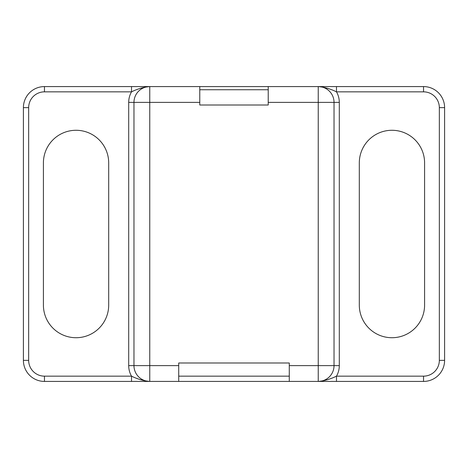 <?xml version="1.0" encoding="UTF-8"?>
<svg xmlns="http://www.w3.org/2000/svg" width="468" height="468" viewBox="0 0 468 468"><rect width="100%" height="100%" fill="white"/><g stroke="black" fill="none" stroke-linecap="round" stroke-linejoin="round"><path stroke-width="0.7" d="M76.05 130.279A32.643 32.643 0 0 1 108.693 162.922L108.693 305.077A32.643 32.643 0 0 1 76.05 337.72A32.643 32.643 0 0 1 43.407 305.077L43.407 162.922A32.643 32.643 0 0 1 76.05 130.279M391.95 130.279A32.643 32.643 0 0 1 424.593 162.922L424.593 305.077A32.643 32.643 0 0 1 391.95 337.72A32.643 32.643 0 0 1 359.307 305.077L359.307 162.922A32.643 32.643 0 0 1 391.95 130.279M199.777 86.58L423.54 86.58A21.06 21.06 0 0 1 444.6 107.64L444.6 360.36A21.06 21.06 0 0 1 423.54 381.42L44.46 381.42A21.06 21.06 0 0 1 23.4 360.36L23.4 107.64A21.06 21.06 0 0 1 44.46 86.58L199.777 86.58L199.777 102.375L149.76 102.375L149.76 365.625L178.718 365.625L178.718 362.992L289.282 362.992L289.282 365.625L318.24 365.625L318.24 102.375L268.222 102.375L268.222 105.007L199.777 105.007L199.777 102.375M268.222 102.375L268.222 86.58M289.282 381.42L289.282 365.625M178.718 365.625L178.718 381.42M334.035 102.375L318.24 102.375L318.24 86.58A15.795 15.795 0 0 1 334.035 102.375A15.795 15.795 0 0 0 318.24 86.58C324.441 87.142 330.519 88.897 336.48 91.845A21.06 21.06 0 0 1 339.3 102.375L334.035 102.375L334.035 365.625A15.795 15.795 0 0 1 318.24 381.42C324.441 380.858 330.519 379.103 336.48 376.155L423.54 376.155A15.795 15.795 0 0 0 439.335 360.36L439.335 107.64A15.795 15.795 0 0 0 423.54 91.845L336.48 91.845L336.48 86.58M149.76 381.42L149.76 365.625L128.7 365.625A21.06 21.06 0 0 0 131.52 376.155C137.481 379.103 143.559 380.858 149.76 381.42A15.795 15.795 0 0 1 133.965 365.625L133.965 102.375L128.7 102.375A21.06 21.06 0 0 1 131.52 91.845L44.46 91.845A15.795 15.795 0 0 0 28.665 107.64L28.665 360.36A15.795 15.795 0 0 0 44.46 376.155L131.52 376.155L131.52 381.42M133.965 102.375L149.76 102.375L149.76 86.58A15.795 15.795 0 0 0 133.965 102.375A15.795 15.795 0 0 1 149.76 86.58C143.559 87.142 137.481 88.897 131.52 91.845L131.52 86.58M336.48 381.42L336.48 376.155A21.06 21.06 0 0 0 339.3 365.625L318.24 365.625L318.24 381.42M178.718 376.155L289.282 376.155M268.222 89.739L199.777 89.739M339.3 102.375L339.3 365.625M128.7 365.625L128.7 102.375M44.46 376.155L44.46 381.42A21.06 21.06 0 0 1 23.4 360.36L28.665 360.36M423.54 91.845L423.54 86.58A21.06 21.06 0 0 1 444.6 107.64L439.335 107.64M439.335 360.36L444.6 360.36A21.06 21.06 0 0 1 423.54 381.42L423.54 376.155M28.665 107.64L23.4 107.64A21.06 21.06 0 0 1 44.46 86.58L44.46 91.845"/></g></svg>
